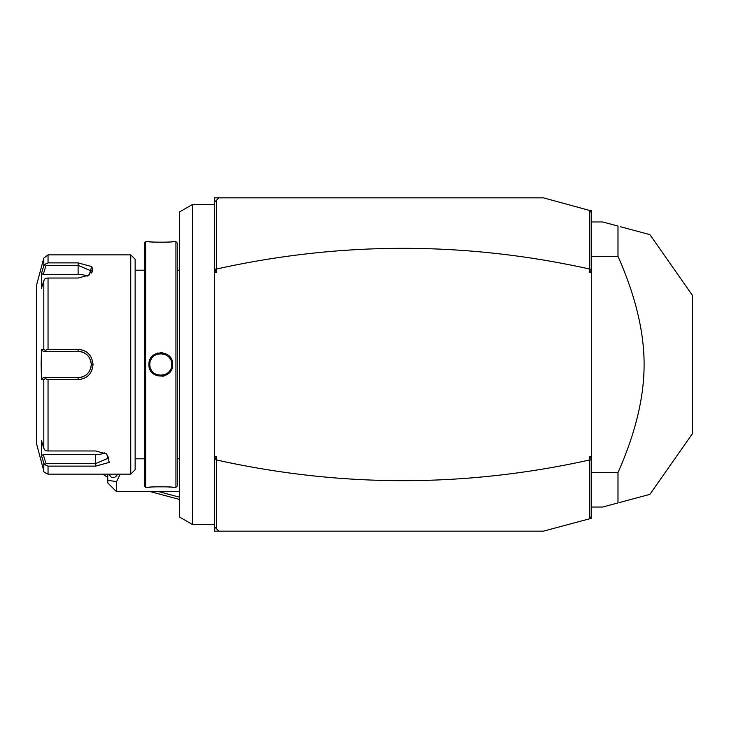 <?xml version="1.0" encoding="UTF-8"?>
<svg xmlns="http://www.w3.org/2000/svg" width="729" height="729" viewBox="0 0 729 729"><rect width="100%" height="100%" fill="white"/><g stroke="black" fill="none" stroke-linecap="round" stroke-linejoin="round"><path stroke-width="1.09" d="M179.425 499.429L150.529 491.683M589.488 272.4L589.488 268.992L591.656 269.812L589.488 272.4L591.675 272.4L591.675 518.228L543.433 531.159L214.508 531.159L214.508 197.841L218.891 197.841L214.526 202.206L214.526 269.812L216.704 272.4L214.508 272.4M107.746 477.404A69.465 69.465 0 0 1 102.835 474.142M107.746 474.825A67.278 67.278 0 0 1 106.689 474.142M179.425 497.178L158.958 491.683M589.797 268.691L589.797 210.508L543.433 197.841L218.891 197.841M214.526 269.812L216.395 268.691L216.395 200.347M589.488 268.992C465.22 241.445 340.962 241.445 216.704 268.992L216.704 272.4M591.675 456.6L589.488 456.6L589.488 460.008C465.22 487.555 340.962 487.555 216.704 460.008L214.526 459.188L216.704 456.6L216.704 460.008M216.704 456.6L214.508 456.6M589.561 210.207L591.675 210.772L591.675 272.4M589.797 210.508L591.656 212.932L591.656 269.812M589.488 456.6L591.656 459.188L591.656 516.068L589.561 518.793M218.891 531.159L216.395 528.653L216.395 460.309M591.656 459.188L589.797 460.309L589.797 518.492M216.395 528.653L214.526 526.794L214.526 459.188M591.675 256.38L617.992 256.38C635.46 295.819 644.163 331.859 644.099 364.5C644.163 397.15 635.46 433.19 617.992 472.62L617.992 502.919L602.646 507.038L591.675 507.038M591.675 472.62L617.992 472.62M591.675 221.962L602.646 221.962L617.992 226.081L617.992 256.38M620.434 226.728L649.885 234.629L692.55 295.555L692.55 433.445L649.885 494.371L619.231 502.591M617.992 502.919C661.349 491.3 661.349 491.3 617.992 502.919M617.992 226.081C661.349 237.7 661.349 237.7 617.992 226.081M116.522 491.683L107.746 482.917L107.746 480.238L116.522 481.669L116.522 491.683L179.425 491.683M107.746 480.238L107.746 474.142M116.522 481.669L120.23 474.142M117.597 474.142A6.579 4.474 105.4 0 1 112.202 477.568A6.579 4.474 105.4 0 1 109.468 474.142M214.508 524.579L192.584 524.579L192.584 204.421L214.508 204.421M192.584 204.421L179.425 212.021L179.425 516.979L192.584 524.579M175.917 241.7L175.917 487.3L177.229 485.988L177.229 243.012L175.917 241.7L172.627 241.7C173.292 242.338 148.224 242.329 148.944 241.7L149.418 241.746M175.917 487.3L172.627 487.3C173.347 486.671 148.279 486.662 148.944 487.3L145.654 487.3L145.654 241.7L148.944 241.7M148.944 364.5C148.242 349.109 173.32 349.109 172.627 364.5C173.329 379.882 148.242 379.891 148.944 364.5L149.819 364.5C149.062 350.394 172.509 350.376 171.752 364.5C172.518 378.606 149.062 378.615 149.819 364.5A10.962 10.962 0 0 1 149.855 363.58M162.339 352.681L160.69 352.572M157.428 353.064L156.963 353.21M149.017 363.188L148.962 363.735M150.502 241.846L152.962 242.028M154.338 242.11L155.924 242.183M157.646 242.238L159.113 242.265M160.799 242.283L162.54 242.265M163.979 242.238L165.711 242.183M167.242 242.11L168.691 242.019M171.069 241.846L172.153 241.746M162.603 376.282L164.681 375.763M172.627 487.3L172.153 487.254M171.069 487.154L168.618 486.972M167.242 486.89L165.665 486.817M163.979 486.762L162.494 486.735M160.772 486.717L159.031 486.735M157.555 486.762L155.86 486.817M154.284 486.89L152.944 486.972M150.502 487.154L149.418 487.254M145.654 487.3L144.342 485.988L144.342 243.012L145.654 241.7M130.746 254.858L130.746 474.142L135.129 469.758L135.129 259.242L130.746 254.858L48.041 254.858L48.041 262.877L78.112 262.877L48.041 262.877L45.262 264.135L43.804 265.793L43.804 258.112L48.041 254.858M48.041 349.346L45.262 350.348L43.804 349.528L43.804 280.765L41.462 288.429L41.462 273.448L43.275 274.359L46.018 265.383L78.112 265.383L78.112 262.877L91.717 266.595L89.138 275.061L78.112 278.031L48.041 278.031L48.041 349.346L78.112 349.346C87.106 350.184 92.073 355.242 93.03 364.5C92.073 373.767 87.097 378.816 78.112 379.654L81.147 379.335M87.097 352.408L86.104 351.706M84.282 350.704L83.498 350.367M79.962 349.464L56.188 349.346M91.526 273.038L91.954 272.491M92.647 271.288L92.665 267.926M43.804 280.765L45.262 278.287L48.041 278.031M56.188 379.654L78.112 379.654L48.041 379.654L48.041 450.969L45.262 450.713L43.804 448.235L43.804 379.472L41.462 379.481L41.152 364.5L41.462 349.519L43.275 351.342L46.018 351.342L45.262 350.348M46.018 351.342L78.112 351.342C86.086 352.116 90.469 356.499 91.271 364.5C90.469 372.501 86.077 376.893 78.112 377.658L43.275 377.658L78.112 377.658A13.158 13.158 0 0 0 79.179 377.613M83.707 378.542L84.272 378.305M87.325 376.419L88.756 375.107M91.079 371.981L91.918 370.223M48.041 450.969L95.654 450.969L106.68 453.939L109.259 462.405L95.654 466.123L48.041 466.123L48.041 474.142L130.746 474.142M43.275 274.359L78.112 274.359L78.112 265.383L91.271 270.978M91.253 270.723L90.925 269.621M46.018 265.383L45.262 264.135M91.271 271.07L88.446 275.489M41.462 273.448L43.804 265.793M42.965 460.455L43.804 463.207L43.804 470.888L36.45 443.442L36.45 285.558L43.804 258.112M41.462 349.519L43.804 349.528M43.275 351.342L78.112 351.342A13.158 13.158 0 0 1 79.179 351.387M80.245 351.515A13.158 13.158 0 0 1 81.311 351.733M82.35 352.043A13.158 13.158 0 0 1 83.361 352.435M84.345 352.909A13.158 13.158 0 0 1 86.177 354.103M87.015 354.804A13.158 13.158 0 0 1 87.79 355.579M88.491 356.417A13.158 13.158 0 0 1 89.129 357.301M90.168 359.224A13.158 13.158 0 0 1 90.56 360.235M90.87 361.274A13.158 13.158 0 0 1 91.089 362.34M91.225 363.416A13.158 13.158 0 0 1 91.225 365.584M91.089 366.66A13.158 13.158 0 0 1 90.87 367.726M90.56 368.765A13.158 13.158 0 0 1 90.168 369.776M89.129 371.699A13.158 13.158 0 0 1 88.491 372.583M87.781 373.421A13.158 13.158 0 0 1 87.006 374.196M86.177 374.897A13.158 13.158 0 0 1 84.345 376.091M83.361 376.565A13.158 13.158 0 0 1 82.35 376.957M81.302 377.267A13.158 13.158 0 0 1 80.245 377.485M43.804 379.472L45.262 378.652L48.041 379.654M41.462 379.481L43.275 377.658M46.018 377.658L45.262 378.652M105.987 453.511L108.812 457.93L95.654 463.617L46.018 463.617L45.262 464.865L48.041 466.123M41.763 456.527L43.804 463.207L45.262 464.865M46.018 463.617L43.275 454.641L41.462 455.552L41.462 440.571L43.804 448.235M104.684 452.846A13.158 6.579 0 0 1 95.654 454.641L43.275 454.641M78.112 274.359A13.158 6.579 180 0 1 87.143 276.154M149.974 362.65A10.962 10.962 0 0 1 150.174 361.721M150.821 359.916A10.962 10.962 0 0 1 151.778 358.249M152.361 357.483A10.962 10.962 0 0 1 153.71 356.117M154.475 355.533A10.962 10.962 0 0 1 156.134 354.567M157.027 354.203A10.962 10.962 0 0 1 158.876 353.702M159.824 353.574A10.962 10.962 0 0 1 161.738 353.574M162.695 353.702A10.962 10.962 0 0 1 164.544 354.203M165.428 354.567A10.962 10.962 0 0 1 167.087 355.533M167.852 356.117A10.962 10.962 0 0 1 168.508 356.718M168.563 356.773A10.962 10.962 0 0 1 169.21 357.483M169.793 358.249A10.962 10.962 0 0 1 170.741 359.916M171.388 361.721A10.962 10.962 0 0 1 171.588 362.65M171.707 363.58A10.962 10.962 0 0 1 171.707 365.42M149.819 364.5A10.962 10.962 0 0 0 149.855 365.42M149.974 366.35A10.962 10.962 0 0 0 150.174 367.279M150.821 369.084A10.962 10.962 0 0 0 151.778 370.751M152.361 371.517A10.962 10.962 0 0 0 153.008 372.227M153.063 372.282A10.962 10.962 0 0 0 153.719 372.883M154.475 373.467A10.962 10.962 0 0 0 156.143 374.433M157.027 374.797A10.962 10.962 0 0 0 158.876 375.298M159.833 375.426A10.962 10.962 0 0 0 161.747 375.426M162.695 375.298A10.962 10.962 0 0 0 164.544 374.797M165.428 374.433A10.962 10.962 0 0 0 167.096 373.467M167.861 372.874A10.962 10.962 0 0 0 168.554 372.237M168.563 372.227A10.962 10.962 0 0 0 169.21 371.517M169.793 370.751A10.962 10.962 0 0 0 170.75 369.074M171.388 367.27A10.962 10.962 0 0 0 171.588 366.35M78.112 349.346L78.112 351.342M93.03 364.5L91.271 364.5M78.112 379.654L78.112 377.658M95.654 466.123L95.654 454.641M172.627 364.5L171.752 364.5M177.229 270.204L179.425 270.204M135.129 270.204L144.342 270.204M135.129 458.796L144.342 458.796M43.804 470.888C42.947 471.426 44.36 472.51 48.041 474.142M177.229 458.796L179.425 458.796"/></g></svg>
